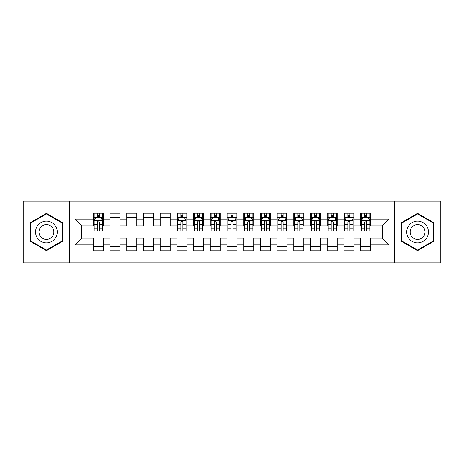 <?xml version="1.0" encoding="UTF-8"?>
<svg xmlns="http://www.w3.org/2000/svg" width="464" height="464" viewBox="0 0 464 464"><rect width="100%" height="100%" fill="white"/><g stroke="black" fill="none" stroke-linecap="round" stroke-linejoin="round"><path stroke-width="0.7" d="M394.528 262.902L440.8 262.902L440.8 201.098L394.528 201.098L394.528 262.902L69.472 262.902L69.472 201.098L23.2 201.098L23.2 262.902L69.472 262.902M394.528 201.098L69.472 201.098M74.982 244.864L74.982 219.136L93.357 219.136L93.357 225.817L81.664 225.817L81.664 238.183L74.982 244.864L93.357 244.864L93.357 250.792L103.379 250.792L103.379 244.864L110.061 244.864L110.061 250.792L120.083 250.792L120.083 244.864L126.765 244.864L126.765 250.792L136.787 250.792L136.787 244.864L143.469 244.864L143.469 250.792L153.491 250.792L153.491 244.864L160.173 244.864L160.173 250.792L170.195 250.792L170.195 244.864L176.877 244.864L176.877 250.792L186.899 250.792L186.899 244.864L193.581 244.864L193.581 250.792L203.603 250.792L203.603 244.864L210.285 244.864L210.285 250.792L220.307 250.792L220.307 244.864L226.989 244.864L226.989 250.792L237.011 250.792L237.011 244.864L243.693 244.864L243.693 250.792L253.715 250.792L253.715 244.864L260.397 244.864L260.397 250.792L270.419 250.792L270.419 244.864L277.101 244.864L277.101 250.792L287.123 250.792L287.123 244.864L293.805 244.864L293.805 250.792L303.827 250.792L303.827 244.864L310.509 244.864L310.509 250.792L320.531 250.792L320.531 244.864L327.213 244.864L327.213 250.792L337.235 250.792L337.235 244.864L343.917 244.864L343.917 250.792L353.939 250.792L353.939 244.864L360.621 244.864L360.621 250.792L370.643 250.792L370.643 238.183L382.336 238.183L382.336 225.817L370.643 225.817L370.643 219.136L389.018 219.136L389.018 244.864L370.643 244.864M370.643 219.136L370.643 213.208L360.621 213.208L360.621 219.136L353.939 219.136L353.939 213.208L343.917 213.208L343.917 219.136L337.235 219.136L337.235 213.208L327.213 213.208L327.213 219.136L320.531 219.136L320.531 213.208L310.509 213.208L310.509 219.136L303.827 219.136L303.827 213.208L293.805 213.208L293.805 219.136L287.123 219.136L287.123 213.208L277.101 213.208L277.101 219.136L270.419 219.136L270.419 213.208L260.397 213.208L260.397 219.136L253.715 219.136L253.715 213.208L243.693 213.208L243.693 219.136L237.011 219.136L237.011 213.208L226.989 213.208L226.989 219.136L220.307 219.136L220.307 213.208L210.285 213.208L210.285 219.136L203.603 219.136L203.603 213.208L193.581 213.208L193.581 219.136L186.899 219.136L186.899 213.208L176.877 213.208L176.877 219.136L170.195 219.136L170.195 213.208L160.173 213.208L160.173 219.136L153.491 219.136L153.491 213.208L143.469 213.208L143.469 219.136L136.787 219.136L136.787 213.208L126.765 213.208L126.765 219.136L120.083 219.136L120.083 213.208L110.061 213.208L110.061 219.136L103.379 219.136L103.379 213.208L93.357 213.208L93.357 219.136M353.939 244.864L353.939 238.183L360.621 238.183L360.621 244.864M389.018 219.136L382.336 225.817M337.235 244.864L337.235 238.183L343.917 238.183L343.917 244.864M360.621 219.136L360.621 225.817L353.939 225.817L353.939 219.136M320.531 244.864L320.531 238.183L327.213 238.183L327.213 244.864M343.917 219.136L343.917 225.817L337.235 225.817L337.235 219.136M303.827 244.864L303.827 238.183L310.509 238.183L310.509 244.864M327.213 219.136L327.213 225.817L320.531 225.817L320.531 219.136M287.123 244.864L287.123 238.183L293.805 238.183L293.805 244.864M310.509 219.136L310.509 225.817L303.827 225.817L303.827 219.136M270.419 244.864L270.419 238.183L277.101 238.183L277.101 244.864M293.805 219.136L293.805 225.817L287.123 225.817L287.123 219.136M253.715 244.864L253.715 238.183L260.397 238.183L260.397 244.864M277.101 219.136L277.101 225.817L270.419 225.817L270.419 219.136M237.011 244.864L237.011 238.183L243.693 238.183L243.693 244.864M260.397 219.136L260.397 225.817L253.715 225.817L253.715 219.136M220.307 244.864L220.307 238.183L226.989 238.183L226.989 244.864M243.693 219.136L243.693 225.817L237.011 225.817L237.011 219.136M203.603 244.864L203.603 238.183L210.285 238.183L210.285 244.864M226.989 219.136L226.989 225.817L220.307 225.817L220.307 219.136M186.899 244.864L186.899 238.183L193.581 238.183L193.581 244.864M210.285 219.136L210.285 225.817L203.603 225.817L203.603 219.136M170.195 244.864L170.195 238.183L176.877 238.183L176.877 244.864M193.581 219.136L193.581 225.817L186.899 225.817L186.899 219.136M153.491 244.864L153.491 238.183L160.173 238.183L160.173 244.864M176.877 219.136L176.877 225.817L170.195 225.817L170.195 219.136M136.787 244.864L136.787 238.183L143.469 238.183L143.469 244.864M160.173 219.136L160.173 225.817L153.491 225.817L153.491 219.136M120.083 244.864L120.083 238.183L126.765 238.183L126.765 244.864M143.469 219.136L143.469 225.817L136.787 225.817L136.787 219.136M103.379 244.864L103.379 238.183L110.061 238.183L110.061 244.864M126.765 219.136L126.765 225.817L120.083 225.817L120.083 219.136M81.664 238.183L93.357 238.183L93.357 244.864M110.061 219.136L110.061 225.817L103.379 225.817L103.379 219.136M360.621 217.384L361.456 217.384M369.808 217.384L370.643 217.384M343.917 217.384L344.752 217.384M353.104 217.384L353.939 217.384M327.213 217.384L328.048 217.384M336.4 217.384L337.235 217.384M310.509 217.384L311.344 217.384M319.696 217.384L320.531 217.384M293.805 217.384L294.64 217.384M302.992 217.384L303.827 217.384M277.101 217.384L277.936 217.384M286.288 217.384L287.123 217.384M260.397 217.384L261.232 217.384M269.584 217.384L270.419 217.384M243.693 217.384L244.528 217.384M252.88 217.384L253.715 217.384M226.989 217.384L227.824 217.384M236.176 217.384L237.011 217.384M210.285 217.384L211.12 217.384M219.472 217.384L220.307 217.384M193.581 217.384L194.416 217.384M202.768 217.384L203.603 217.384M176.877 217.384L177.712 217.384M186.064 217.384L186.899 217.384M160.173 217.384L170.195 217.384M143.469 217.384L153.491 217.384M126.765 217.384L136.787 217.384M110.061 217.384L120.083 217.384M93.357 217.384L94.192 217.384M102.544 217.384L103.379 217.384M93.357 246.616L103.379 246.616M110.061 246.616L120.083 246.616M126.765 246.616L136.787 246.616M143.469 246.616L153.491 246.616M160.173 246.616L170.195 246.616M176.877 246.616L186.899 246.616M193.581 246.616L203.603 246.616M210.285 246.616L220.307 246.616M226.989 246.616L237.011 246.616M243.693 246.616L253.715 246.616M260.397 246.616L270.419 246.616M277.101 246.616L287.123 246.616M293.805 246.616L303.827 246.616M310.509 246.616L320.531 246.616M327.213 246.616L337.235 246.616M343.917 246.616L353.939 246.616M360.621 246.616L370.643 246.616M74.982 219.136L81.664 225.817M382.336 238.183L389.018 244.864M62.536 222.691L46.417 213.388L30.299 222.691L30.299 241.309L46.417 250.612L62.536 241.309L62.536 222.691M401.464 222.691L401.464 241.309L417.583 250.612L433.701 241.309L433.701 222.691L417.583 213.388L401.464 222.691M99.371 215.377L97.365 215.377M102.544 228.903L99.371 228.903L99.371 230.997L102.544 230.997L102.544 220.806L100.874 217.465L95.862 217.465L94.192 220.806L94.192 230.997L97.365 230.997L97.365 228.903L94.192 228.903M94.192 220.806L94.192 213.208M102.544 220.806L102.544 213.208M97.365 217.465L97.365 213.208M99.371 213.208L99.371 217.465M99.371 228.903L99.371 222.059C98.704 220.771 98.037 220.771 97.365 222.059L97.365 228.903M99.371 217.384L97.365 217.384M55.819 226.571A10.858 10.858 0 0 0 40.989 222.598A10.858 10.858 0 0 0 37.016 237.429A10.858 10.858 0 0 0 51.846 241.402A10.858 10.858 0 0 0 55.819 226.571M52.855 228.282A7.436 7.436 0 0 0 42.7 225.562A7.436 7.436 0 0 0 39.979 235.718A7.436 7.436 0 0 0 50.135 238.438A7.436 7.436 0 0 0 52.855 228.282M46.417 250.032L30.798 241.019L30.798 222.981L46.417 213.968L62.037 222.981L62.037 241.019L46.417 250.032M426.984 226.571A10.858 10.858 0 0 0 412.154 222.598A10.858 10.858 0 0 0 408.181 237.429A10.858 10.858 0 0 0 423.011 241.402A10.858 10.858 0 0 0 426.984 226.571M424.021 228.282A7.436 7.436 0 0 0 413.865 225.562A7.436 7.436 0 0 0 411.145 235.718A7.436 7.436 0 0 0 421.3 238.438A7.436 7.436 0 0 0 424.021 228.282M417.583 250.032L401.963 241.019L401.963 222.981L417.583 213.968L433.202 222.981L433.202 241.019L417.583 250.032M182.891 215.377L180.885 215.377M186.064 228.903L182.891 228.903L182.891 230.997L186.064 230.997L186.064 220.806L184.394 217.465L179.382 217.465L177.712 220.806L177.712 230.997L180.885 230.997L180.885 228.903L177.712 228.903M177.712 220.806L177.712 213.208M186.064 220.806L186.064 213.208M180.885 217.465L180.885 213.208M182.891 213.208L182.891 217.465M182.891 228.903L182.891 222.059C182.224 220.771 181.557 220.771 180.885 222.059L180.885 228.903M182.891 217.384L180.885 217.384M199.595 215.377L197.589 215.377M202.768 228.903L199.595 228.903L199.595 230.997L202.768 230.997L202.768 220.806L201.098 217.465L196.086 217.465L194.416 220.806L194.416 230.997L197.589 230.997L197.589 228.903L194.416 228.903M194.416 220.806L194.416 213.208M202.768 220.806L202.768 213.208M197.589 217.465L197.589 213.208M199.595 213.208L199.595 217.465M199.595 228.903L199.595 222.059C198.928 220.771 198.261 220.771 197.589 222.059L197.589 228.903M199.595 217.384L197.589 217.384M216.299 215.377L214.293 215.377M219.472 228.903L216.299 228.903L216.299 230.997L219.472 230.997L219.472 220.806L217.802 217.465L212.79 217.465L211.12 220.806L211.12 230.997L214.293 230.997L214.293 228.903L211.12 228.903M211.12 220.806L211.12 213.208M219.472 220.806L219.472 213.208M214.293 217.465L214.293 213.208M216.299 213.208L216.299 217.465M216.299 228.903L216.299 222.059C215.632 220.771 214.965 220.771 214.293 222.059L214.293 228.903M216.299 217.384L214.293 217.384M233.003 215.377L230.997 215.377M236.176 228.903L233.003 228.903L233.003 230.997L236.176 230.997L236.176 220.806L234.506 217.465L229.494 217.465L227.824 220.806L227.824 230.997L230.997 230.997L230.997 228.903L227.824 228.903M227.824 220.806L227.824 213.208M236.176 220.806L236.176 213.208M230.997 217.465L230.997 213.208M233.003 213.208L233.003 217.465M233.003 228.903L233.003 222.059C232.336 220.771 231.669 220.771 230.997 222.059L230.997 228.903M233.003 217.384L230.997 217.384M249.707 215.377L247.701 215.377M252.88 228.903L249.707 228.903L249.707 230.997L252.88 230.997L252.88 220.806L251.21 217.465L246.198 217.465L244.528 220.806L244.528 230.997L247.701 230.997L247.701 228.903L244.528 228.903M244.528 220.806L244.528 213.208M252.88 220.806L252.88 213.208M247.701 217.465L247.701 213.208M249.707 213.208L249.707 217.465M249.707 228.903L249.707 222.059C249.04 220.771 248.373 220.771 247.701 222.059L247.701 228.903M249.707 217.384L247.701 217.384M266.411 215.377L264.405 215.377M269.584 228.903L266.411 228.903L266.411 230.997L269.584 230.997L269.584 220.806L267.914 217.465L262.902 217.465L261.232 220.806L261.232 230.997L264.405 230.997L264.405 228.903L261.232 228.903M261.232 220.806L261.232 213.208M269.584 220.806L269.584 213.208M264.405 217.465L264.405 213.208M266.411 213.208L266.411 217.465M266.411 228.903L266.411 222.059C265.744 220.771 265.077 220.771 264.405 222.059L264.405 228.903M266.411 217.384L264.405 217.384M283.115 215.377L281.109 215.377M286.288 228.903L283.115 228.903L283.115 230.997L286.288 230.997L286.288 220.806L284.618 217.465L279.606 217.465L277.936 220.806L277.936 230.997L281.109 230.997L281.109 228.903L277.936 228.903M277.936 220.806L277.936 213.208M286.288 220.806L286.288 213.208M281.109 217.465L281.109 213.208M283.115 213.208L283.115 217.465M283.115 228.903L283.115 222.059C282.448 220.771 281.781 220.771 281.109 222.059L281.109 228.903M283.115 217.384L281.109 217.384M299.819 215.377L297.813 215.377M302.992 228.903L299.819 228.903L299.819 230.997L302.992 230.997L302.992 220.806L301.322 217.465L296.31 217.465L294.64 220.806L294.64 230.997L297.813 230.997L297.813 228.903L294.64 228.903M294.64 220.806L294.64 213.208M302.992 220.806L302.992 213.208M297.813 217.465L297.813 213.208M299.819 213.208L299.819 217.465M299.819 228.903L299.819 222.059C299.152 220.771 298.485 220.771 297.813 222.059L297.813 228.903M299.819 217.384L297.813 217.384M316.523 215.377L314.517 215.377M319.696 228.903L316.523 228.903L316.523 230.997L319.696 230.997L319.696 220.806L318.026 217.465L313.014 217.465L311.344 220.806L311.344 230.997L314.517 230.997L314.517 228.903L311.344 228.903M311.344 220.806L311.344 213.208M319.696 220.806L319.696 213.208M314.517 217.465L314.517 213.208M316.523 213.208L316.523 217.465M316.523 228.903L316.523 222.059C315.856 220.771 315.189 220.771 314.517 222.059L314.517 228.903M316.523 217.384L314.517 217.384M333.227 215.377L331.221 215.377M336.4 228.903L333.227 228.903L333.227 230.997L336.4 230.997L336.4 220.806L334.73 217.465L329.718 217.465L328.048 220.806L328.048 230.997L331.221 230.997L331.221 228.903L328.048 228.903M328.048 220.806L328.048 213.208M336.4 220.806L336.4 213.208M331.221 217.465L331.221 213.208M333.227 213.208L333.227 217.465M333.227 228.903L333.227 222.059C332.56 220.771 331.893 220.771 331.221 222.059L331.221 228.903M333.227 217.384L331.221 217.384M349.931 215.377L347.925 215.377M353.104 228.903L349.931 228.903L349.931 230.997L353.104 230.997L353.104 220.806L351.434 217.465L346.422 217.465L344.752 220.806L344.752 230.997L347.925 230.997L347.925 228.903L344.752 228.903M344.752 220.806L344.752 213.208M353.104 220.806L353.104 213.208M347.925 217.465L347.925 213.208M349.931 213.208L349.931 217.465M349.931 228.903L349.931 222.059C349.264 220.771 348.597 220.771 347.925 222.059L347.925 228.903M349.931 217.384L347.925 217.384M366.635 215.377L364.629 215.377M369.808 228.903L366.635 228.903L366.635 230.997L369.808 230.997L369.808 220.806L368.138 217.465L363.126 217.465L361.456 220.806L361.456 230.997L364.629 230.997L364.629 228.903L361.456 228.903M361.456 220.806L361.456 213.208M369.808 220.806L369.808 213.208M364.629 217.465L364.629 213.208M366.635 213.208L366.635 217.465M366.635 228.903L366.635 222.059C365.968 220.771 365.301 220.771 364.629 222.059L364.629 228.903M366.635 217.384L364.629 217.384M102.503 220.725L94.233 220.725M94.192 217.668L95.764 217.668M100.972 217.668L102.544 217.668M97.365 224.425L94.192 224.425M102.544 224.425L99.371 224.425M99.371 216.444L97.365 216.444M186.023 220.725L177.753 220.725M177.712 217.668L179.284 217.668M184.492 217.668L186.064 217.668M180.885 224.425L177.712 224.425M186.064 224.425L182.891 224.425M182.891 216.444L180.885 216.444M202.727 220.725L194.457 220.725M194.416 217.668L195.988 217.668M201.196 217.668L202.768 217.668M197.589 224.425L194.416 224.425M202.768 224.425L199.595 224.425M199.595 216.444L197.589 216.444M219.431 220.725L211.161 220.725M211.12 217.668L212.692 217.668M217.9 217.668L219.472 217.668M214.293 224.425L211.12 224.425M219.472 224.425L216.299 224.425M216.299 216.444L214.293 216.444M236.135 220.725L227.865 220.725M227.824 217.668L229.396 217.668M234.604 217.668L236.176 217.668M230.997 224.425L227.824 224.425M236.176 224.425L233.003 224.425M233.003 216.444L230.997 216.444M252.839 220.725L244.569 220.725M244.528 217.668L246.1 217.668M251.308 217.668L252.88 217.668M247.701 224.425L244.528 224.425M252.88 224.425L249.707 224.425M249.707 216.444L247.701 216.444M269.543 220.725L261.273 220.725M261.232 217.668L262.804 217.668M268.012 217.668L269.584 217.668M264.405 224.425L261.232 224.425M269.584 224.425L266.411 224.425M266.411 216.444L264.405 216.444M286.247 220.725L277.977 220.725M277.936 217.668L279.508 217.668M284.716 217.668L286.288 217.668M281.109 224.425L277.936 224.425M286.288 224.425L283.115 224.425M283.115 216.444L281.109 216.444M302.951 220.725L294.681 220.725M294.64 217.668L296.212 217.668M301.42 217.668L302.992 217.668M297.813 224.425L294.64 224.425M302.992 224.425L299.819 224.425M299.819 216.444L297.813 216.444M319.655 220.725L311.385 220.725M311.344 217.668L312.916 217.668M318.124 217.668L319.696 217.668M314.517 224.425L311.344 224.425M319.696 224.425L316.523 224.425M316.523 216.444L314.517 216.444M336.359 220.725L328.089 220.725M328.048 217.668L329.62 217.668M334.828 217.668L336.4 217.668M331.221 224.425L328.048 224.425M336.4 224.425L333.227 224.425M333.227 216.444L331.221 216.444M353.063 220.725L344.793 220.725M344.752 217.668L346.324 217.668M351.532 217.668L353.104 217.668M347.925 224.425L344.752 224.425M353.104 224.425L349.931 224.425M349.931 216.444L347.925 216.444M369.767 220.725L361.497 220.725M361.456 217.668L363.028 217.668M368.236 217.668L369.808 217.668M364.629 224.425L361.456 224.425M369.808 224.425L366.635 224.425M366.635 216.444L364.629 216.444"/></g></svg>

